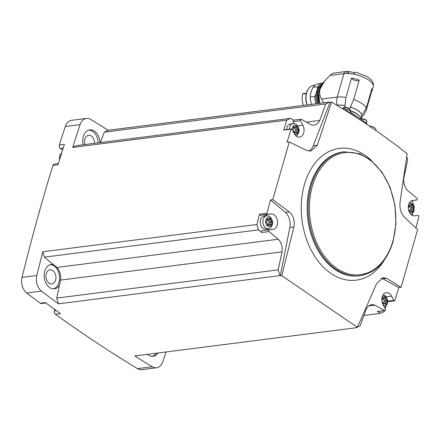 <?xml version="1.0" encoding="UTF-8"?>
<svg xmlns="http://www.w3.org/2000/svg" width="441" height="441" viewBox="0 0 441 441"><rect width="100%" height="100%" fill="white"/><g stroke="black" fill="none" stroke-linecap="round" stroke-linejoin="round"><path stroke-width="0.66" d="M401.09 287.262L398.84 287.549L382.76 278.811L386.542 278.326L401.09 287.262L417.627 229.596L404.154 216.906C400.764 212.915 399.414 207.876 400.108 201.796L407.159 153.716C383.714 135.222 358.511 118.012 331.56 102.086L330.033 102.284A1774.65 1235.004 -97.3 0 0 329.67 102.053L108.199 130.26A1774.65 1235.004 -97.3 0 0 90.703 119.439A12.304 8.566 -97.3 0 0 86.397 118.442L71.629 120.321A12.304 8.566 -97.3 0 0 65.301 126.517A1774.65 1235.004 -97.3 0 0 59.326 144.951A2.591 1.803 -97.3 0 0 60.329 148.496L62.583 150.034M329.67 102.053L325.767 103.955L104.296 132.162L108.199 130.26M416.679 200.01A0.97 0.678 -97.3 0 1 416.662 200.01L411.85 200.622L416.679 200.01A0.97 0.678 -97.3 0 0 417.23 199.266A0.97 0.678 -97.3 0 0 416.855 198.224L407.627 190.556A11.659 8.114 -97.3 0 1 403.862 177.916L407.699 159.912L406.745 156.72M416.662 200.01L412.886 200.374A7.773 5.408 -97.3 0 0 412.77 200.385A7.773 5.408 -97.3 0 0 408.377 208.698A7.773 5.408 -97.3 0 0 414.623 215.82L418.162 215.478A0.97 0.678 -97.3 0 1 418.95 216.514A1774.65 1235.004 -97.3 0 1 415.896 227.964M411.453 200.804L412.633 201.785L414.248 207.193A1774.65 1235.004 -97.3 0 1 414.077 207.843M331.56 102.086L317.322 145.26L310.899 151.081L306.914 150.497L289.296 141.958L287.047 142.239A1774.65 1235.004 -97.3 0 1 291.054 129.169A0.97 0.678 -97.3 0 1 291.424 128.937A0.97 0.678 -97.3 0 1 292.08 129.378L294.301 133.651A7.773 5.408 -97.3 0 0 299.566 137.157A7.773 5.408 -97.3 0 0 302.873 125.238L300.508 120.685A0.97 0.678 -97.3 0 1 300.922 119.197A0.97 0.678 -97.3 0 1 301.236 119.257L311.114 124.649A11.659 8.114 -97.3 0 0 314.196 125.084A11.659 8.114 -97.3 0 0 319.714 120.448L306.506 122.129M330.033 102.284L313.264 145.773A12.954 9.013 -97.3 0 1 308.772 151.037M325.767 103.955L319.714 120.448M45.897 302.956L41.366 303.535A2.591 1.803 -97.3 0 1 40.318 303.226A1774.65 1235.004 -97.3 0 1 26.714 292.995A12.304 8.566 -97.3 0 1 22.05 277.35A1774.65 1235.004 -97.3 0 1 52.914 165.436A2.591 1.803 -97.3 0 1 54.265 164.074L58.372 163.55M166.025 351.962A1774.65 1235.004 -97.3 0 1 162.889 361.57A12.304 8.566 -97.3 0 1 156.555 367.766L141.793 369.646A12.304 8.566 -97.3 0 1 137.482 368.643A1774.65 1235.004 -97.3 0 1 55.406 314.262A2.591 1.803 -97.3 0 1 54.414 310.822L54.794 309.494M259.556 214.216L266.937 213.279A1774.65 1235.004 -97.3 0 1 270.509 199.905L272.759 199.624L289.302 211.923C293.452 215.814 294.979 220.831 293.893 226.961L281.782 275.686L280.255 275.879A1774.65 1235.004 -97.3 0 1 279.897 275.619L58.433 303.821A1774.65 1235.004 -97.3 0 1 41.476 291.115A12.304 8.566 -97.3 0 1 36.812 275.471A1774.65 1235.004 -97.3 0 1 42.794 251.745L256.877 224.48A1774.65 1235.004 -97.3 0 1 259.556 214.216A0.97 0.678 -97.3 0 0 260.344 215.252L263.883 214.91A7.773 5.408 -97.3 0 1 266.91 215.842M289.296 141.958L272.759 199.624M286.793 120.15L72.71 147.415L76.387 145.624L290.47 118.353L286.793 120.15A1774.65 1235.004 -97.3 0 0 283.673 130.112L291.054 129.169M72.71 147.415A1774.65 1235.004 -97.3 0 1 80.064 124.638A12.304 8.566 -97.3 0 1 86.397 118.442M52.914 165.436L57.992 164.785A1774.65 1235.004 -97.3 0 1 64.397 144.306L59.326 144.951M256.877 224.48L258.492 229.888L261.645 232.512L269.032 231.569A0.97 0.678 -97.3 0 1 268.657 230.522A0.97 0.678 -97.3 0 1 269.208 229.783A0.97 0.678 -97.3 0 1 269.225 229.778L273.001 229.419A7.773 5.408 -97.3 0 0 273.117 229.403A7.773 5.408 -97.3 0 0 277.51 221.095A7.773 5.408 -97.3 0 0 271.265 213.973L267.726 214.309A0.97 0.678 -97.3 0 1 266.937 213.279M269.032 231.569L278.26 239.231A11.659 8.114 -97.3 0 1 282.025 251.872L278.188 269.881L279.897 275.619M280.255 275.879L289.836 227.479L293.893 226.961M270.509 199.905L285.514 212.402A12.954 9.013 -97.3 0 1 289.836 227.479M258.492 229.888L44.403 257.153L42.794 251.745M278.26 239.231L56.79 267.439L44.403 257.153M55.406 314.262L60.483 313.612A1774.65 1235.004 -97.3 0 1 45.395 302.581L40.318 303.226M156.555 367.766A12.304 8.566 -97.3 0 1 152.25 366.763A1774.65 1235.004 -97.3 0 1 134.753 355.948L356.218 327.74A1774.65 1235.004 -97.3 0 1 355.854 327.509L357.381 327.316L376.68 283.497L383.086 277.676L386.542 278.326M281.782 275.686L357.381 327.316M386.079 305.966A1774.65 1235.004 -97.3 0 1 385.202 308.761M384.607 310.64A1774.65 1235.004 -97.3 0 1 384.332 311.522L380.655 313.314L363.935 315.442M412.555 213.687A1774.65 1235.004 -97.3 0 1 412.148 215.252M398.84 287.549A1774.65 1235.004 -97.3 0 1 394.833 300.619A0.97 0.678 -97.3 0 1 394.463 300.85A0.97 0.678 -97.3 0 1 393.807 300.415L391.586 296.143A7.773 5.408 -97.3 0 0 386.322 292.637A7.773 5.408 -97.3 0 0 383.014 304.549L385.379 309.108A0.97 0.678 -97.3 0 1 384.965 310.596A0.97 0.678 -97.3 0 1 384.651 310.53L374.773 305.144L368.819 305.905M147.503 354.321A12.304 8.566 82.7 0 0 153.143 356.317A12.304 8.566 82.7 0 0 158.104 352.971M58.433 303.821L56.718 298.088L60.56 280.079A11.659 8.114 -97.3 0 0 56.79 267.439M53.267 264.512A12.304 8.566 82.7 0 0 51.233 264.429A12.304 8.566 82.7 0 0 44.293 277.714A12.304 8.566 82.7 0 0 54.342 288.844A12.304 8.566 82.7 0 0 59.452 285.266M99.991 142.614A12.304 8.566 82.7 0 0 89.81 129.886A12.304 8.566 82.7 0 0 83.145 144.764M100.482 142.553L104.296 132.162M94.512 143.314A7.122 4.956 82.7 0 0 88.619 135.266A7.122 4.956 82.7 0 0 84.931 144.532M55.599 280.052A7.122 4.956 82.7 0 0 54.8 272.88A7.122 4.956 82.7 0 0 50.042 269.804A7.122 4.956 82.7 0 0 46.024 277.494A7.122 4.956 82.7 0 0 51.84 283.938A7.122 4.956 82.7 0 0 55.599 280.052M98.145 142.851A12.304 8.566 82.7 0 0 88.895 130.078M152.211 356.361A12.304 8.566 82.7 0 0 156.257 353.208M53.411 288.888A12.304 8.566 82.7 0 0 58.984 282.361A12.304 8.566 82.7 0 0 50.318 264.617M380.655 313.314L377.27 311.473L384.651 310.53M357.464 327.134L360.121 325.833L366.173 309.339A11.659 8.114 -97.3 0 1 371.691 304.703A11.659 8.114 -97.3 0 1 374.773 305.144M356.218 327.74L356.99 327.365M278.188 269.881L56.718 298.088M282.025 251.872L60.56 280.079M290.47 118.353L293.695 120.112M50.131 306.076A7.431 5.171 82.7 0 0 51.117 306.809M61.723 152.762A7.431 5.171 82.7 0 0 59.458 158.005A7.431 5.171 82.7 0 0 59.524 159.824M381.151 278.277A12.954 9.013 -97.3 0 1 382.76 278.811M285.514 212.402L289.302 211.923M300.922 119.197L293.535 120.134A0.97 0.678 -97.3 0 0 293.122 121.622L294.164 123.623M283.673 130.112A0.97 0.678 -97.3 0 1 284.043 129.88L291.424 128.937M286.661 129.544A6.477 4.509 -97.3 0 1 286.97 127.493A6.477 4.509 -97.3 0 1 290.387 123.96L293.061 123.618A6.477 4.509 82.7 0 0 289.335 129.202M268.547 228.67A7.773 5.408 -97.3 0 1 266.656 230.108M261.645 232.512A0.97 0.678 -97.3 0 1 261.276 231.464A0.97 0.678 -97.3 0 1 261.827 230.72A0.97 0.678 -97.3 0 1 261.844 230.72L269.197 229.783L261.827 230.72M268.244 228.719L265.57 229.061A6.477 4.509 -97.3 0 1 261.243 226.261A6.477 4.509 -97.3 0 1 260.515 219.745A6.477 4.509 -97.3 0 1 263.933 216.211L266.607 215.87A6.477 4.509 82.7 0 0 262.957 222.865A6.477 4.509 82.7 0 0 268.244 228.719C270.063 228.515 271.402 227.231 272.257 224.855C273.023 222.755 272.527 220.351 270.768 217.634C269.886 216.437 268.503 215.853 266.607 215.87M384.965 310.596L377.584 311.539A0.97 0.678 -97.3 0 1 377.27 311.473M295.597 126.738A1.301 0.91 -97.3 0 1 295.007 127.201A1.301 0.91 -97.3 0 1 294.279 126.848A0.744 0.518 -97.3 0 0 293.486 127.642A1.301 0.91 -97.3 0 1 293 129.329A0.744 0.518 -97.3 0 0 293.155 130.773A1.301 0.91 -97.3 0 1 293.987 132.35A0.744 0.518 -97.3 0 0 294.935 132.995A1.301 0.91 -97.3 0 1 295.52 132.537A1.301 0.91 -97.3 0 1 296.247 132.884A0.744 0.518 -97.3 0 0 297.041 132.091A1.301 0.91 -97.3 0 1 297.526 130.404A0.744 0.518 -97.3 0 0 297.372 128.965A1.301 0.91 -97.3 0 1 296.539 127.388A0.744 0.518 -97.3 0 0 295.597 126.738M410.147 211.256A0.744 0.518 -97.3 0 0 410.097 211.013A1.301 0.91 -97.3 0 1 410.582 209.326A0.744 0.518 -97.3 0 0 410.428 207.882L412.539 207.617A1.301 0.91 -97.3 0 1 411.712 206.041A0.744 0.518 -97.3 0 0 410.764 205.39A1.301 0.91 -97.3 0 1 410.174 205.848A1.301 0.91 -97.3 0 1 409.446 205.5A0.744 0.518 -97.3 0 0 408.653 206.294A1.301 0.91 -97.3 0 1 408.311 207.898M412.539 207.617A0.744 0.518 -97.3 0 1 412.693 209.056A1.301 0.91 -97.3 0 0 412.208 210.743A0.744 0.518 -97.3 0 1 411.414 211.537A1.301 0.91 -97.3 0 0 410.687 211.189A1.301 0.91 -97.3 0 0 410.102 211.647A0.744 0.518 -97.3 0 1 409.154 211.002A1.301 0.91 -97.3 0 0 408.504 209.497M383.692 303.507A0.744 0.518 -97.3 0 0 383.642 303.265A1.301 0.91 -97.3 0 1 384.128 301.572A0.744 0.518 -97.3 0 0 383.973 300.134L386.09 299.863A1.301 0.91 -97.3 0 1 385.258 298.287A0.744 0.518 -97.3 0 0 384.309 297.642A1.301 0.91 -97.3 0 1 383.725 298.099A1.301 0.91 -97.3 0 1 382.997 297.752A0.744 0.518 -97.3 0 0 382.204 298.546A1.301 0.91 -97.3 0 1 381.862 300.15M386.09 299.863A0.744 0.518 -97.3 0 1 386.244 301.308A1.301 0.91 -97.3 0 0 385.759 302.995A0.744 0.518 -97.3 0 1 384.965 303.788A1.301 0.91 -97.3 0 0 384.238 303.441A1.301 0.91 -97.3 0 0 383.648 303.899A0.744 0.518 -97.3 0 1 382.7 303.248A1.301 0.91 -97.3 0 0 382.049 301.743M269.142 218.99A1.301 0.91 -97.3 0 1 268.552 219.447A1.301 0.91 -97.3 0 1 267.825 219.1A0.744 0.518 -97.3 0 0 267.031 219.894A1.301 0.91 -97.3 0 1 266.551 221.58A0.744 0.518 -97.3 0 0 266.7 223.025A1.301 0.91 -97.3 0 1 267.533 224.601A0.744 0.518 -97.3 0 0 268.481 225.246A1.301 0.91 -97.3 0 1 269.071 224.789A1.301 0.91 -97.3 0 1 269.798 225.136A0.744 0.518 -97.3 0 0 270.592 224.342A1.301 0.91 -97.3 0 1 271.072 222.655A0.744 0.518 -97.3 0 0 270.923 221.211A1.301 0.91 -97.3 0 1 270.09 219.635A0.744 0.518 -97.3 0 0 269.142 218.99M294.974 132.603A0.744 0.518 -97.3 0 0 294.93 132.361A1.301 0.91 -97.3 0 1 295.415 130.674L297.526 130.404M294.395 127.278A0.744 0.518 -97.3 0 1 294.428 127.653A1.301 0.91 -97.3 0 0 295.261 129.23A0.744 0.518 -97.3 0 1 295.415 130.674M268.525 224.855A0.744 0.518 -97.3 0 0 268.475 224.612A1.301 0.91 -97.3 0 1 268.96 222.925L271.072 222.655M267.946 219.524A0.744 0.518 -97.3 0 1 267.974 219.905A1.301 0.91 -97.3 0 0 268.806 221.481A0.744 0.518 -97.3 0 1 268.96 222.925M383.973 300.134A1.301 0.91 -97.3 0 1 383.146 298.557L385.258 298.287M383.113 298.177A0.744 0.518 -97.3 0 1 383.146 298.557M410.428 207.882A1.301 0.91 -97.3 0 1 409.595 206.305L411.712 206.041M409.562 205.93A0.744 0.518 -97.3 0 1 409.595 206.305M344.432 109.881A1.295 0.491 16 0 1 346.124 110.349L358.748 118.971M350.573 112.212L365.76 122.581A3.886 1.466 16 0 1 366.725 124.004L366.669 124.213M361.526 117.289A15.545 5.865 -164 0 0 361.725 117.03A4.013 1.516 16 0 1 361.626 116.959L361.173 118.524M336.753 105.19L336.918 105.173A15.545 5.865 -164 0 1 344.978 105.592A4.013 1.516 16 0 0 345.088 105.664A15.413 5.816 -164 0 0 336.847 105.25M323.65 102.819L321.687 99.071L337.205 97.097L343.936 73.63A3.886 2.707 -97.3 0 1 345.987 71.508L333.159 73.145A3.886 2.707 -97.3 0 0 332.172 73.625L330.022 75.4L343.936 73.63A18.136 6.841 -164 0 1 346.598 73.465C347.199 71.651 347.877 71.023 348.638 71.569L348.864 71.789A4.079 1.538 -164 0 0 349.107 72.015M321.687 99.071C319.791 96.551 319.234 93.156 320.017 88.884L324.951 80.642L330.022 75.4M356.113 72.368C355.358 71.822 354.674 72.456 354.079 74.264A18.136 6.841 -164 0 0 346.598 73.465M345.987 71.508L348.638 71.569L348.087 73.498M345.088 105.664L344.63 107.262M360.953 118.017L361.846 114.897A4.013 1.516 16 0 1 361.962 114.881L366.317 108.128L371.873 88.74A18.136 6.841 16 0 1 372.055 90.807A18.136 6.841 16 0 1 371.543 91.772L365.986 111.16L363.753 115.007L361.725 117.03M351.499 78.085A18.136 6.841 16 0 1 359.211 80.091A4.013 1.516 16 0 1 355.203 80.444A4.013 1.516 16 0 1 351.499 78.085L345.942 97.467A18.136 6.841 -164 0 0 337.205 97.097A18.136 12.618 -97.3 0 0 336.918 105.173M359.211 80.091L353.649 99.479L350.441 107.014A4.013 1.516 16 0 1 350.325 107.031L349.779 108.949M366.317 108.128A18.136 6.841 -164 0 0 353.649 99.479M361.962 114.881A15.545 5.865 -164 0 0 350.441 107.014M344.978 105.592L345.942 97.467M361.146 118.48A15.804 5.965 -164 0 0 361.003 118.122A15.804 5.965 -164 0 0 349.956 110.724M361.846 114.897A15.413 5.816 -164 0 0 350.325 107.031M371.543 91.772A4.013 1.516 16 0 1 371.052 91.612M350.303 113.205L350.551 112.339A5.182 1.957 -164 0 0 349.272 110.454A5.182 1.957 -164 0 0 342.668 108.558A5.182 1.957 -164 0 0 342.326 108.58M349.272 110.454A5.182 1.957 -164 0 0 349.261 110.443L346.179 108.988L342.668 108.558M375.743 130.426L375.952 129.693A5.182 1.957 -164 0 0 374.679 127.802A5.182 1.957 -164 0 0 374.663 127.791A5.182 1.957 -164 0 0 369.227 125.944M354.487 73.2A3.627 1.367 -164 0 0 349.542 71.927A3.627 1.367 -164 0 0 348.44 72.544L348.164 73.498M319.648 86.69A14.834 10.319 82.7 0 0 318.281 103.503M320.69 85.179A14.046 9.774 82.7 0 0 317.277 103.629M320.811 85.025A14.101 9.812 82.7 0 0 317.503 89.049A14.101 9.812 82.7 0 0 317.233 103.635M310.249 96.177A14.101 9.812 82.7 0 0 310.243 96.226A14.101 9.812 82.7 0 0 311.125 103.133L311.181 103.326A14.895 10.369 82.7 0 1 310.227 97.081L314.78 96.502L315.971 94.126A14.156 9.851 -97.3 0 1 317.437 89.021L317.57 86.778A14.895 10.369 82.7 0 1 322.806 83.14L317.492 93.249L318.606 103.459M314.78 96.502A14.895 10.369 82.7 0 0 316.087 103.778M311.181 103.326A14.895 10.369 82.7 0 0 311.539 104.363M310.227 97.081L310.563 93.762A13.958 9.713 -97.3 0 1 311.401 90.835L313.016 87.362L317.57 86.778M315.326 85.019L313.992 85.19A13.958 9.713 82.7 0 0 308.898 88.244A13.958 9.713 82.7 0 0 307.294 104.903M308.898 88.244L308.623 88.591A13.583 9.454 82.7 0 0 307.107 104.925M322.829 83.117L318.799 83.63A14.895 10.369 82.7 0 0 313.016 87.362M310.563 93.762L311.401 90.835M303.551 105.377A12.469 8.677 -97.3 0 1 302.791 93.977A0.645 0.452 -97.3 0 1 303.259 93.641M80.064 124.638L65.301 126.517M36.812 275.471L22.05 277.35M41.476 291.115L26.714 292.995M152.25 366.763L137.482 368.643M371.873 160.965A66.431 46.228 82.7 0 0 311.925 167.574A66.431 46.228 82.7 0 0 318.562 261.678A66.431 46.228 82.7 0 0 384.464 259.848M344.096 151.776L343.081 151.902A62.468 43.472 82.7 0 0 307.846 219.364A62.468 43.472 82.7 0 0 358.864 275.84L359.878 275.713C375.765 272.94 386.84 261.53 393.102 241.481L395.985 223.83L394.965 205.285L390.131 187.497L381.906 172.034L370.451 159.824L359.828 153.771L344.096 151.776A62.468 43.472 82.7 0 0 308.86 219.238A62.468 43.472 82.7 0 0 359.878 275.713M392.876 241.144A61.564 42.843 82.7 0 0 346.119 152.459A61.564 42.843 82.7 0 0 318.904 247.379A61.564 42.843 82.7 0 0 392.876 241.144M56.294 310.585L54.414 310.822M63.184 148.132L60.329 148.496M313.264 145.773L317.322 145.26M293.122 121.622L300.508 120.685M297.631 125.906L302.873 125.238M260.344 215.252L267.726 214.309M263.883 214.91L271.265 213.973M386.344 296.81L391.586 296.143M387.716 301.192L393.807 300.415M294.594 134.174A4.531 3.153 82.7 0 0 298.226 131.892A4.531 3.153 82.7 0 0 295.878 125.536A4.531 3.153 82.7 0 0 292.08 129.378M409.766 212.827A4.531 3.153 82.7 0 0 413.393 210.544A4.531 3.153 82.7 0 0 412.445 205.302A4.531 3.153 82.7 0 0 408.708 204.519M383.284 305.062A4.531 3.153 82.7 0 0 386.944 302.796A4.531 3.153 82.7 0 0 385.991 297.554A4.531 3.153 82.7 0 0 382.253 296.765M271.777 224.144A4.531 3.153 82.7 0 0 268.332 217.611A4.531 3.153 82.7 0 0 266.325 224.601A4.531 3.153 82.7 0 0 271.777 224.144M294.93 132.361L297.041 132.091M295.261 129.23L297.372 128.965M294.428 127.653L296.539 127.388M293.513 126.947L294.279 126.848M294.208 133.088L294.935 132.995M268.475 224.612L270.592 224.342M268.806 221.481L270.923 221.211M267.974 219.905L270.09 219.635M267.059 219.199L267.825 219.1M267.753 225.34L268.481 225.246M384.128 301.572L386.244 301.308M383.642 303.265L385.759 302.995M382.226 297.851L382.997 297.752M382.92 303.992L383.648 303.899M410.582 209.326L412.693 209.056M410.097 211.013L412.208 210.743M408.68 205.6L409.446 205.5M409.375 211.741L410.102 211.647M346.124 110.349L345.981 110.845M355.755 72.17L367.088 76.552L370.523 79.148C372.921 81.353 373.819 83.884 373.224 86.723A18.136 6.841 -164 0 0 354.079 74.264M360.446 117.179A15.413 5.816 -164 0 0 350.016 110.52M365.76 122.581L365.512 123.436M343.285 108.15C344.041 107.786 342.883 106.011 349.167 108.425L350.132 110.112A3.561 1.345 -164 0 0 349.244 108.806A3.561 1.345 -164 0 0 345.634 107.549A3.561 1.345 -164 0 0 343.285 108.15L343.17 108.547M349.007 108.392A3.043 1.147 -164 0 0 344.068 107.598M361.003 118.122L361.256 118.745L363.897 118.971L365.936 119.88L366.901 121.562A3.561 1.345 -164 0 0 366.013 120.261A3.561 1.345 -164 0 0 361.328 118.971M365.776 119.847A3.043 1.147 -164 0 0 361.284 118.827M319.725 103.315L318.656 92.604L322.349 83.674A17.023 11.846 82.7 0 0 319.306 89.567L320.017 88.884M319.747 103.315A17.023 11.846 -97.3 0 1 319.306 89.567M302.791 93.977L306.275 93.531M387.711 301.71L394.463 300.85M293.061 123.618C294.952 123.601 296.341 124.191 297.223 125.387C298.976 128.099 299.472 130.508 298.711 132.603L297.025 135.393L296.137 136.01M409.739 202.353L412.39 204.04L414.099 208.014L413.878 211.256L412.192 214.045L411.304 214.662M383.284 294.605L385.941 296.286L387.65 300.266L387.43 303.507L385.737 306.297L384.359 307.134M293.436 127.399L295.007 127.201M294.02 132.73L295.52 132.537M266.987 219.646L268.552 219.447M267.566 224.976L269.071 224.789M382.154 298.298L383.725 298.099M382.733 303.628L384.238 303.441M408.609 206.052L410.174 205.848M409.187 211.382L410.687 211.189M363.753 115.007L361.146 117.67M373.224 86.723L372.055 90.807M350.132 110.112L349.895 110.945M366.901 121.562L366.438 123.171M369.194 125.917L371.581 126.335L374.679 127.802M349.542 71.927C350.215 71.563 351.808 71.944 354.321 73.074L354.801 73.438M322.349 83.674L324.951 80.642M303.127 93.63L306.357 93.216"/></g></svg>
